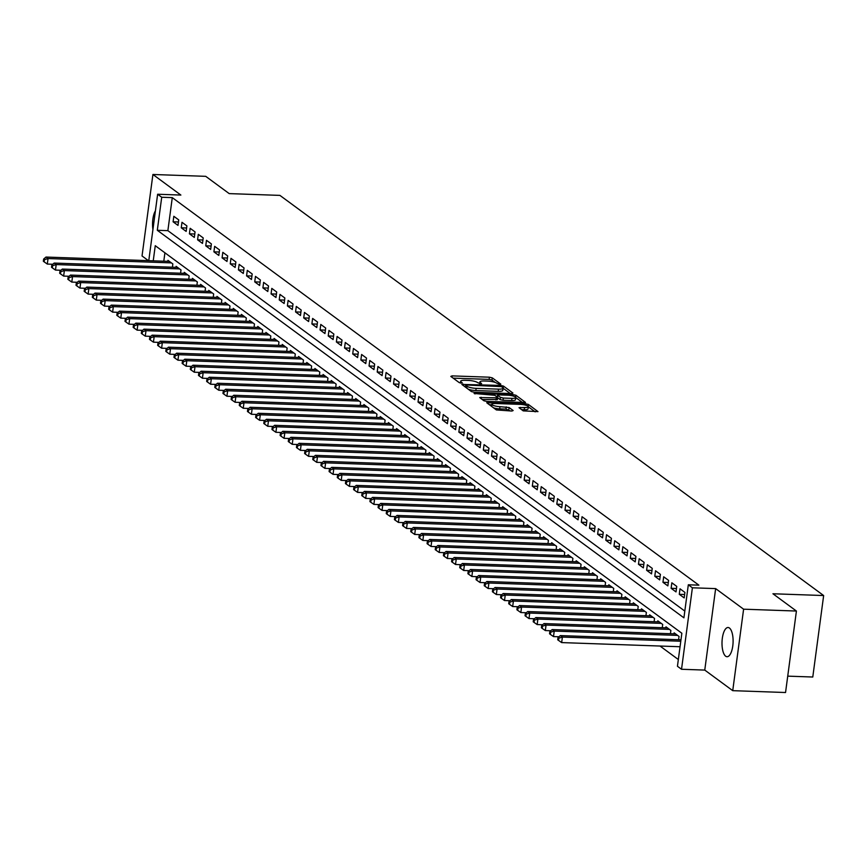 <?xml version="1.0" encoding="UTF-8"?>
<svg xmlns="http://www.w3.org/2000/svg" width="867" height="867" viewBox="0 0 867 867"><rect width="100%" height="100%" fill="white"/><g stroke="black" fill="none" stroke-linecap="round" stroke-linejoin="round"><path stroke-width="1.3" d="M499.901 384.493L500.79 384.124L492.283 377.86L489.4 377.199L452.075 375.888L450.807 376.408L459.315 382.672L462.328 382.932L461.125 381.968A7.174 1.658 7.6 0 1 460.648 381.252A7.174 1.658 7.6 0 1 465.189 380.31L468.299 380.418A7.174 1.658 7.6 0 1 477.5 382.542L480.621 383.81L481.608 383.604L480.405 382.64A7.174 1.658 7.6 0 1 479.928 381.924A7.174 1.658 7.6 0 1 484.48 380.981L487.59 381.09A7.174 1.658 7.6 0 1 496.791 383.214L499.901 384.493M729.429 628.022A14.62 5.538 -88 0 0 728.063 627.502A14.62 5.538 -88 0 0 722.135 640.074A14.62 5.538 -88 0 0 725.668 656.211A14.62 5.538 -88 0 0 727.045 656.72A14.62 5.538 -88 0 0 732.973 644.148A14.62 5.538 -88 0 0 729.429 628.022M155.431 210.811A14.62 5.538 -88 0 0 152.928 229.506M523.213 410.871L537.984 411.608L528.382 404.434L525.51 403.773L486.755 402.754L496.368 409.939L511.888 411.045L513.156 410.524L509.113 407.544L499.966 406.666A5.993 1.387 7.6 0 1 491.882 404.293A5.993 1.387 7.6 0 1 495.675 403.513L520.254 404.369A5.993 1.387 7.6 0 1 528.339 406.742A5.993 1.387 7.6 0 1 524.535 407.523L519.019 407.674L523.213 410.871M796.415 611.04L785.545 692.516L732.734 690.663L743.604 609.187L796.415 611.04L772.941 593.765L823.65 595.542L279.911 195.389L229.202 193.612L205.728 176.337L152.917 174.484L180.878 195.064L157.631 194.241L161.717 197.253L172.284 197.622L698.878 585.16L688.322 584.781L692.397 587.793L681.527 669.27L677.441 666.268L681.852 633.235L155.258 245.697L153.242 260.815M743.604 609.187L715.643 588.606L692.397 587.793M511.638 393.564L512.917 393.044L503.456 386.086L500.584 385.425L461.84 384.406L471.442 391.591L474.314 392.252L511.638 393.564M515.919 395.254L525.521 402.44L486.777 401.421L483.905 400.76L479.711 397.563L496.26 397.801L497.691 397.509L494.851 395.309L474.097 393.466L513.047 394.593L515.919 395.254L515.659 397.227M152.917 174.484L142.036 255.96L148.409 260.653M178.721 219.893L173.823 216.295L173.097 221.8L177.995 225.398L178.721 219.893M186.893 225.908L181.994 222.299L181.257 227.804L186.156 231.413L186.893 225.908M195.053 231.912L190.155 228.303L189.418 233.808L194.316 237.417L195.053 231.912M203.214 237.916L198.315 234.318L197.589 239.823L202.488 243.421L203.214 237.916M211.385 243.93L206.487 240.322L205.75 245.827L210.648 249.436L211.385 243.93M219.546 249.934L214.648 246.336L213.911 251.842L218.809 255.44L219.546 249.934M227.707 255.949L222.808 252.34L222.082 257.846L226.981 261.455L227.707 255.949M235.878 261.953L230.98 258.344L230.243 263.85L235.141 267.459L235.878 261.953M244.039 267.957L239.14 264.359L238.403 269.865L243.302 273.463L244.039 267.957M252.199 273.972L247.301 270.363L246.575 275.869L251.473 279.477L252.199 273.972M260.371 279.976L255.472 276.378L254.735 281.883L259.634 285.481L260.371 279.976M268.532 285.991L263.633 282.382L262.896 287.887L267.795 291.496L268.532 285.991M276.692 291.995L271.794 288.386L271.068 293.891L275.966 297.5L276.692 291.995M284.864 297.999L279.965 294.401L279.228 299.906L284.127 303.504L284.864 297.999M293.024 304.014L288.126 300.405L287.389 305.91L292.287 309.519L293.024 304.014M301.185 310.018L296.286 306.419L295.56 311.925L300.459 315.523L301.185 310.018M309.356 316.032L304.458 312.423L303.721 317.929L308.619 321.538L309.356 316.032M317.517 322.036L312.619 318.427L311.882 323.933L316.78 327.542L317.517 322.036M325.678 328.04L320.779 324.442L320.053 329.948L324.952 333.546L325.678 328.04M333.849 334.055L328.951 330.446L328.214 335.952L333.112 339.561L333.849 334.055M342.01 340.059L337.111 336.461L336.374 341.966L341.273 345.565L342.01 340.059M350.17 346.074L345.272 342.465L344.546 347.97L349.444 351.579L350.17 346.074M358.342 352.078L353.443 348.469L352.706 353.974L357.605 357.583L358.342 352.078M366.503 358.082L361.604 354.484L360.867 359.989L365.766 363.587L366.503 358.082M374.663 364.097L369.765 360.488L369.039 365.993L373.937 369.602L374.663 364.097M382.835 370.101L377.936 366.503L377.199 372.008L382.098 375.606L382.835 370.101M390.995 376.115L386.097 372.507L385.36 378.012L390.258 381.621L390.995 376.115M399.156 382.119L394.257 378.511L393.531 384.016L398.43 387.625L399.156 382.119M407.327 388.123L402.429 384.525L401.692 390.031L406.59 393.629L407.327 388.123M415.488 394.138L410.59 390.529L409.853 396.035L414.751 399.644L415.488 394.138M423.649 400.142L418.75 396.544L418.024 402.05L422.923 405.648L423.649 400.142M431.82 406.157L426.922 402.548L426.185 408.054L431.083 411.662L431.82 406.157M439.981 412.161L435.082 408.552L434.345 414.058L439.244 417.666L439.981 412.161M448.152 418.165L443.254 414.567L442.517 420.072L447.415 423.67L448.152 418.165M456.313 424.18L451.414 420.571L450.677 426.076L455.576 429.685L456.313 424.18M464.474 430.184L459.575 426.586L458.838 432.091L463.737 435.689L464.474 430.184M472.645 436.199L467.747 432.59L467.01 438.095L471.908 441.704L472.645 436.199M480.806 442.203L475.907 438.594L475.17 444.099L480.069 447.708L480.806 442.203M488.966 448.206L484.068 444.608L483.331 450.114L488.229 453.712L488.966 448.206M497.138 454.221L492.239 450.612L491.502 456.118L496.401 459.727L497.138 454.221M505.298 460.225L500.4 456.627L499.663 462.133L504.561 465.731L505.298 460.225M513.459 466.24L508.561 462.631L507.824 468.137L512.722 471.746L513.459 466.24M521.631 472.244L516.732 468.635L515.995 474.141L520.894 477.75L521.631 472.244M529.791 478.248L524.893 474.65L524.156 480.155L529.054 483.753L529.791 478.248M537.952 484.263L533.053 480.654L532.316 486.159L537.215 489.768L537.952 484.263M546.123 490.267L541.225 486.669L540.488 492.174L545.386 495.772L546.123 490.267M554.284 496.282L549.385 492.673L548.648 498.178L553.547 501.787L554.284 496.282M562.445 502.286L557.546 498.677L556.809 504.182L561.708 507.791L562.445 502.286M570.616 508.29L565.717 504.692L564.981 510.197L569.879 513.795L570.616 508.29M578.777 514.304L573.878 510.696L573.141 516.201L578.04 519.81L578.777 514.304M586.937 520.308L582.039 516.71L581.313 522.216L586.211 525.814L586.937 520.308M595.109 526.323L590.21 522.714L589.473 528.22L594.372 531.829L595.109 526.323M603.269 532.327L598.371 528.718L597.634 534.224L602.532 537.833L603.269 532.327M611.43 538.331L606.532 534.733L605.805 540.239L610.704 543.837L611.43 538.331M619.602 544.346L614.703 540.737L613.966 546.243L618.865 549.851L619.602 544.346M627.762 550.35L622.864 546.752L622.127 552.257L627.025 555.855L627.762 550.35M635.923 556.365L631.024 552.756L630.298 558.261L635.197 561.87L635.923 556.365M644.094 562.369L639.196 558.76L638.459 564.265L643.357 567.874L644.094 562.369M652.255 568.373L647.356 564.775L646.619 570.28L651.518 573.878L652.255 568.373M660.416 574.388L655.517 570.779L654.791 576.284L659.689 579.893L660.416 574.388M668.587 580.391L663.688 576.793L662.952 582.299L667.85 585.897L668.587 580.391M676.748 586.406L671.849 582.797L671.112 588.303L676.011 591.912L676.748 586.406M684.908 592.41L680.01 588.801L679.284 594.307L684.182 597.916L684.908 592.41M172.284 197.622L167.873 230.655L684.811 611.072M660.015 646.034L678.341 659.527M164.914 252.806L163.798 261.195M167.819 261.335L167.949 260.338L172.847 263.936L172.414 267.209M175.979 267.339L176.109 266.342L181.008 269.951L180.574 273.224M184.14 273.343L184.281 272.346L189.179 275.955L188.735 279.228M192.311 279.358L192.441 278.361L197.34 281.959L196.907 285.243M200.472 285.362L200.602 284.365L205.501 287.974L205.067 291.247M208.633 291.377L208.774 290.38L213.672 293.978L213.228 297.251M216.804 297.381L216.934 296.384L221.833 299.993L221.399 303.266M224.965 303.385L225.095 302.388L229.993 305.997L229.56 309.27M233.125 309.4L233.266 308.403L238.165 312.001L237.721 315.285M241.297 315.404L241.427 314.407L246.326 318.016L245.892 321.289M249.458 321.419L249.588 320.422L254.486 324.02L254.053 327.293M257.629 327.423L257.759 326.425L262.658 330.034L262.213 333.307M265.79 333.427L265.92 332.429L270.818 336.038L270.385 339.311M273.95 339.441L274.08 338.444L278.979 342.042L278.545 345.326M282.122 345.445L282.252 344.448L287.15 348.057L286.706 351.33M290.282 351.46L290.412 350.463L295.311 354.061L294.878 357.334M298.443 357.464L298.573 356.467L303.472 360.076L303.038 363.349M306.615 363.468L306.745 362.471L311.643 366.08L311.199 369.353M314.775 369.483L314.905 368.486L319.804 372.084L319.37 375.368M322.936 375.487L323.066 374.49L327.964 378.099L327.531 381.372M331.107 381.502L331.237 380.505L336.136 384.103L335.702 387.376M339.268 387.506L339.398 386.509L344.297 390.117L343.863 393.39M347.429 393.51L347.569 392.513L352.468 396.121L352.024 399.394M355.6 399.524L355.73 398.527L360.629 402.125L360.195 405.409M363.761 405.528L363.891 404.531L368.789 408.14L368.356 411.413M371.921 411.543L372.062 410.546L376.961 414.144L376.516 417.417M380.093 417.547L380.223 416.55L385.121 420.159L384.688 423.432M388.253 423.551L388.383 422.554L393.282 426.163L392.849 429.436M396.414 429.566L396.555 428.569L401.454 432.167L401.009 435.451M404.586 435.57L404.716 434.573L409.614 438.182L409.181 441.455M412.746 441.585L412.876 440.588L417.775 444.186L417.341 447.459M420.907 447.589L421.048 446.592L425.946 450.201L425.502 453.474M429.078 453.593L429.208 452.596L434.107 456.205L433.673 459.477M437.239 459.608L437.369 458.61L442.268 462.209L441.834 465.492M445.4 465.612L445.54 464.614L450.439 468.223L449.995 471.496M453.571 471.626L453.701 470.629L458.6 474.227L458.166 477.5M461.732 477.63L461.862 476.633L466.76 480.242L466.327 483.515M469.892 483.634L470.033 482.637L474.932 486.246L474.487 489.519M478.064 489.649L478.194 488.652L483.092 492.25L482.659 495.534M486.224 495.653L486.354 494.656L491.253 498.265L490.82 501.538M494.385 501.668L494.526 500.671L499.425 504.269L498.98 507.542M502.557 507.672L502.687 506.675L507.585 510.284L507.152 513.557M510.717 513.676L510.847 512.679L515.746 516.288L515.312 519.561M518.878 519.691L519.019 518.694L523.917 522.292L523.473 525.575M527.049 525.695L527.179 524.698L532.078 528.306L531.644 531.579M535.21 531.709L535.34 530.712L540.239 534.31L539.805 537.583M543.371 537.713L543.511 536.716L548.41 540.325L547.966 543.598M551.542 543.717L551.672 542.72L556.571 546.329L556.137 549.602M559.703 549.732L559.833 548.735L564.731 552.333L564.298 555.617M567.863 555.736L568.004 554.739L572.903 558.348L572.458 561.621M576.035 561.751L576.165 560.754L581.063 564.352L580.63 567.625M584.195 567.755L584.325 566.758L589.224 570.367L588.791 573.64M592.356 573.759L592.497 572.762L597.396 576.371L596.951 579.644M600.528 579.774L600.658 578.777L605.556 582.375L605.123 585.659M608.688 585.778L608.818 584.781L613.717 588.39L613.283 591.662M616.849 591.793L616.99 590.795L621.888 594.394L621.444 597.666M625.02 597.797L625.15 596.799L630.049 600.408L629.615 603.681M633.181 603.8L633.311 602.803L638.21 606.412L637.776 609.685M641.342 609.815L641.482 608.818L646.381 612.416L645.937 615.7M649.513 615.819L649.643 614.822L654.542 618.431L654.108 621.704M657.674 621.834L657.804 620.837L662.702 624.435L662.269 627.708M665.845 627.838L665.975 626.841L670.874 630.45L670.429 633.723M674.006 633.842L674.136 632.845L679.034 636.454L678.601 639.727M787.735 676.141L812.78 677.019L823.65 595.542M715.643 588.606L704.763 670.083L732.734 690.663M704.763 670.083L681.527 669.27M161.717 197.253L157.306 230.286L683.911 617.824L688.322 584.781M148.777 260.664L157.631 194.241M167.873 230.655L157.306 230.286M173.097 221.8L178.45 221.985M181.257 227.804L186.611 227.988M189.418 233.808L194.772 234.003M197.589 239.823L202.943 240.007M205.75 245.827L211.104 246.011M213.911 251.842L219.264 252.026M222.082 257.846L227.436 258.03M230.243 263.85L235.596 264.045M238.403 269.865L243.757 270.049M246.575 275.869L251.929 276.053M254.735 281.883L260.089 282.068M262.896 287.887L268.25 288.072M271.068 293.891L276.421 294.086M279.228 299.906L284.582 300.09M287.389 305.91L292.743 306.094M295.56 311.925L300.914 312.109M303.721 317.929L309.075 318.113M311.882 323.933L317.235 324.128M320.053 329.948L325.407 330.132M328.214 335.952L333.567 336.136M336.374 341.966L341.728 342.151M344.546 347.97L349.9 348.155M352.706 353.974L358.06 354.17M360.867 359.989L366.221 360.173M369.039 365.993L374.392 366.177M377.199 372.008L382.553 372.192M385.36 378.012L390.714 378.196M393.531 384.016L398.885 384.211M401.692 390.031L407.046 390.215M409.853 396.035L415.206 396.219M418.024 402.05L423.378 402.234M426.185 408.054L431.538 408.238M434.345 414.058L439.699 414.253M442.517 420.072L447.871 420.257M450.677 426.076L456.031 426.261M458.838 432.091L464.192 432.275M467.01 438.095L472.363 438.279M475.17 444.099L480.524 444.294M483.331 450.114L488.695 450.298M491.502 456.118L496.856 456.302M499.663 462.133L505.017 462.317M507.824 468.137L513.188 468.321M515.995 474.141L521.349 474.336M524.156 480.155L529.509 480.34M532.316 486.159L537.681 486.344M540.488 492.174L545.842 492.358M548.648 498.178L554.002 498.362M556.809 504.182L562.174 504.377M564.981 510.197L570.334 510.381M573.141 516.201L578.495 516.385M581.313 522.216L586.666 522.4M589.473 528.22L594.827 528.404M597.634 534.224L602.988 534.419M605.805 540.239L611.159 540.423M613.966 546.243L619.32 546.438M622.127 552.257L627.48 552.442M630.298 558.261L635.652 558.446M638.459 564.265L643.813 564.46M646.619 570.28L651.973 570.464M654.791 576.284L660.145 576.479M662.952 582.299L668.305 582.483M671.112 588.303L676.466 588.487M679.284 594.307L684.637 594.502M495.22 382.445L491.99 380.06L489.107 379.399L453.159 378.142M465.503 386.411L464.344 386.368M510.262 393.52L503.066 388.232M501.44 386.639L466.663 385.024L465.666 385.23L466.934 386.238A7.174 1.658 7.6 0 0 476.135 388.362L498.525 389.142A7.174 1.658 7.6 0 0 503.077 388.21A7.174 1.658 7.6 0 0 502.6 387.495L501.44 386.639M468.202 389.207A7.174 1.658 7.6 0 0 475.842 390.562L476.135 388.362M503.077 388.21L502.784 390.41A7.174 1.658 7.6 0 1 498.232 391.342L475.842 390.562M497.344 397.14L497.604 395.189L499.024 394.886L507.683 395.2A5.993 1.387 7.6 0 1 515.778 397.563L515.475 399.763A5.993 1.387 7.6 0 1 511.682 400.554L511.974 398.354A5.993 1.387 7.6 0 0 515.778 397.563L522.725 402.689M482.215 399.514L497.246 399.481M496.087 396.219L497.463 396.262M497.604 395.189L500.443 397.379L503.315 398.051L511.974 398.354M511.682 400.554L503.023 400.251L500.151 399.589L497.658 397.747M528.339 406.742L528.046 408.942A5.993 1.387 7.6 0 1 524.242 409.723L521.522 409.636M493.453 407.793A5.993 1.387 7.6 0 0 499.674 408.866L499.966 406.666M510.511 410.991L505.949 409.083L499.674 408.866M491.806 404.802L489.259 404.705M535.188 411.858L528.328 406.807M169.379 261.39L45.994 257.055L48.043 258.561L47.306 264.067L52.768 264.262M44.455 259.666L43.643 259.06L43.35 261.27L44.163 261.867L44.455 259.666L48.043 258.561L171.417 262.885M43.643 259.06L45.994 257.055M47.306 264.067L44.163 261.867M177.54 267.394L54.166 263.069L56.203 264.565L55.466 270.07L60.928 270.266M52.627 265.67L51.803 265.074L51.511 267.274L52.334 267.87L52.627 265.67L56.203 264.565L179.588 268.9M51.803 265.074L54.166 263.069M55.466 270.07L52.334 267.87M185.711 273.398L62.326 269.073L64.364 270.58L63.638 276.085L69.089 276.27M60.788 271.685L59.975 271.078L59.682 273.278L60.495 273.885L60.788 271.685L64.364 270.58L187.749 274.904M59.975 271.078L62.326 269.073M63.638 276.085L60.495 273.885M193.872 279.412L70.487 275.077L72.535 276.584L71.798 282.089L77.261 282.284M68.948 277.689L68.135 277.093L67.843 279.293L68.656 279.889L68.948 277.689L72.535 276.584L195.909 280.908M68.135 277.093L70.487 275.077M71.798 282.089L68.656 279.889M202.033 285.416L78.659 281.092L80.696 282.588L79.959 288.093L85.421 288.288M77.12 283.693L76.296 283.097L76.003 285.297L76.827 285.904L77.12 283.693L80.696 282.588L204.081 286.923M76.296 283.097L78.659 281.092M79.959 288.093L76.827 285.904M210.204 291.431L86.819 287.096L88.857 288.603L88.131 294.108L93.582 294.303M85.28 289.708L84.467 289.101L84.175 291.312L84.988 291.908L85.28 289.708L88.857 288.603L212.242 292.927M84.467 289.101L86.819 287.096M88.131 294.108L84.988 291.908M218.365 297.435L94.98 293.111L97.028 294.607L96.291 300.112L101.753 300.307M93.441 295.712L92.628 295.116L92.335 297.316L93.148 297.912L93.441 295.712L97.028 294.607L220.402 298.942M92.628 295.116L94.98 293.111M96.291 300.112L93.148 297.912M226.525 303.439L103.151 299.115L105.189 300.621L104.452 306.127L109.914 306.311M101.612 301.727L100.789 301.12L100.496 303.32L101.32 303.927L101.612 301.727L105.189 300.621L228.574 304.946M100.789 301.12L103.151 299.115M104.452 306.127L101.32 303.927M234.697 309.454L111.312 305.119L113.349 306.625L112.623 312.131L118.075 312.326M109.773 307.731L108.96 307.135L108.668 309.335L109.48 309.931L109.773 307.731L113.349 306.625L236.734 310.95M108.96 307.135L111.312 305.119M112.623 312.131L109.48 309.931M242.858 315.458L119.473 311.134L121.521 312.629L120.784 318.135L126.246 318.33M117.945 313.735L117.121 313.139L116.828 315.339L117.641 315.946L117.945 313.735L121.521 312.629L244.895 316.964M117.121 313.139L119.473 311.134M120.784 318.135L117.641 315.946M251.018 321.473L127.644 317.138L129.682 318.644L128.945 324.15L134.407 324.345M126.105 319.75L125.292 319.143L124.989 321.354L125.813 321.95L126.105 319.75L129.682 318.644L253.066 322.968M125.292 319.143L127.644 317.138M128.945 324.15L125.813 321.95M259.19 327.477L135.805 323.153L137.842 324.648L137.116 330.154L142.567 330.349M134.266 325.754L133.453 325.158L133.16 327.358L133.973 327.954L134.266 325.754L137.842 324.648L261.227 328.983M133.453 325.158L135.805 323.153M137.116 330.154L133.973 327.954M267.35 333.481L143.965 329.157L146.014 330.663L145.277 336.168L150.739 336.353M142.437 331.768L141.614 331.161L141.321 333.362L142.134 333.968L142.437 331.768L146.014 330.663L269.388 334.987M141.614 331.161L143.965 329.157M145.277 336.168L142.134 333.968M275.511 339.496L152.137 335.161L154.174 336.667L153.437 342.172L158.899 342.367M150.598 337.772L149.785 337.176L149.482 339.376L150.305 339.972L150.598 337.772L154.174 336.667L277.559 340.991M149.785 337.176L152.137 335.161M153.437 342.172L150.305 339.972M283.682 345.5L160.297 341.175L162.335 342.671L161.609 348.187L167.06 348.371M158.759 343.776L157.946 343.18L157.653 345.38L158.466 345.987L158.759 343.776L162.335 342.671L285.72 347.006M157.946 343.18L160.297 341.175M161.609 348.187L158.466 345.987M291.843 351.514L168.458 347.179L170.506 348.686L169.769 354.191L175.232 354.386M166.93 349.791L166.106 349.184L165.814 351.395L166.627 351.991L166.93 349.791L170.506 348.686L293.88 353.01M166.106 349.184L168.458 347.179M169.769 354.191L166.627 351.991M300.004 357.518L176.63 353.194L178.667 354.69L177.93 360.195L183.392 360.39M175.091 355.795L174.278 355.199L173.974 357.399L174.798 357.995L175.091 355.795L178.667 354.69L302.052 359.025M174.278 355.199L176.63 353.194M177.93 360.195L174.798 357.995M308.175 363.522L184.79 359.198L186.828 360.705L186.102 366.21L191.564 366.394M183.251 361.81L182.438 361.203L182.146 363.403L182.959 364.01L183.251 361.81L186.828 360.705L310.213 365.029M182.438 361.203L184.79 359.198M186.102 366.21L182.959 364.01M316.336 369.537L192.951 365.202L194.999 366.708L194.262 372.214L199.724 372.409M191.423 367.814L190.599 367.218L190.306 369.418L191.119 370.014L191.423 367.814L194.999 366.708L318.373 371.033M190.599 367.218L192.951 365.202M194.262 372.214L191.119 370.014M324.496 375.541L201.122 371.217L203.16 372.712L202.423 378.229L207.885 378.413M199.583 373.818L198.771 373.222L198.467 375.422L199.291 376.029L199.583 373.818L203.16 372.712L326.545 377.047M198.771 373.222L201.122 371.217M202.423 378.229L199.291 376.029M332.668 381.556L209.283 377.221L211.331 378.727L210.594 384.233L216.056 384.428M207.744 379.833L206.931 379.226L206.639 381.437L207.451 382.033L207.744 379.833L211.331 378.727L334.705 383.051M206.931 379.226L209.283 377.221M210.594 384.233L207.451 382.033M340.829 387.56L217.454 383.236L219.492 384.731L218.755 390.237L224.217 390.432M215.916 385.837L215.092 385.241L214.799 387.441L215.612 388.037L215.916 385.837L219.492 384.731L342.866 389.066M215.092 385.241L217.454 383.236M218.755 390.237L215.612 388.037M348.989 393.564L225.615 389.24L227.653 390.746L226.916 396.252L232.378 396.436M224.076 391.851L223.263 391.245L222.96 393.445L223.784 394.052L224.076 391.851L227.653 390.746L351.037 395.07M223.263 391.245L225.615 389.24M226.916 396.252L223.784 394.052M357.161 399.579L233.776 395.244L235.824 396.75L235.087 402.255L240.549 402.451M232.237 397.855L231.424 397.259L231.131 399.459L231.944 400.055L232.237 397.855L235.824 396.75L359.198 401.074M231.424 397.259L233.776 395.244M235.087 402.255L231.944 400.055M365.321 405.583L241.947 401.258L243.985 402.765L243.248 408.27L248.71 408.455M240.408 403.859L239.585 403.263L239.292 405.463L240.105 406.07L240.408 403.859L243.985 402.765L367.359 407.089M239.585 403.263L241.947 401.258M243.248 408.27L240.105 406.07M373.482 411.597L250.108 407.262L252.145 408.769L251.408 414.274L256.87 414.469M248.569 409.874L247.756 409.267L247.453 411.478L248.276 412.074L248.569 409.874L252.145 408.769L375.53 413.093M247.756 409.267L250.108 407.262M251.408 414.274L248.276 412.074M381.653 417.601L258.268 413.277L260.317 414.773L259.58 420.278L265.042 420.473M256.73 415.878L255.917 415.282L255.624 417.482L256.437 418.078L256.73 415.878L260.317 414.773L383.691 419.108M255.917 415.282L258.268 413.277M259.58 420.278L256.437 418.078M389.814 423.605L266.44 419.281L268.477 420.788L267.74 426.293L273.203 426.477M264.901 421.893L264.077 421.286L263.785 423.486L264.608 424.093L264.901 421.893L268.477 420.788L391.851 425.112M264.077 421.286L266.44 419.281M267.74 426.293L264.608 424.093M397.975 429.62L274.601 425.296L276.638 426.792L275.901 432.297L281.363 432.492M273.062 427.897L272.249 427.301L271.956 429.501L272.769 430.097L273.062 427.897L276.638 426.792L400.023 431.116M272.249 427.301L274.601 425.296M275.901 432.297L272.769 430.097M406.146 435.624L282.761 431.3L284.81 432.806L284.073 438.312L289.535 438.496M281.222 433.901L280.409 433.305L280.117 435.505L280.93 436.112L281.222 433.901L284.81 432.806L408.184 437.131M280.409 433.305L282.761 431.3M284.073 438.312L280.93 436.112M414.307 441.639L290.933 437.304L292.97 438.81L292.233 444.316L297.695 444.511M289.394 439.916L288.57 439.309L288.277 441.52L289.101 442.116L289.394 439.916L292.97 438.81L416.344 443.135M288.57 439.309L290.933 437.304M292.233 444.316L289.101 442.116M422.467 447.643L299.093 443.319L301.131 444.814L300.394 450.32L305.856 450.515M297.554 445.92L296.742 445.324L296.449 447.524L297.262 448.12L297.554 445.92L301.131 444.814L424.516 449.149M296.742 445.324L299.093 443.319M300.394 450.32L297.262 448.12M430.639 453.647L307.254 449.323L309.302 450.829L308.565 456.335L314.027 456.519M305.715 451.935L304.902 451.328L304.61 453.528L305.422 454.135L305.715 451.935L309.302 450.829L432.676 455.153M304.902 451.328L307.254 449.323M308.565 456.335L305.422 454.135M438.8 459.662L315.425 455.338L317.463 456.833L316.726 462.339L322.188 462.534M313.887 457.939L313.063 457.342L312.77 459.543L313.594 460.139L313.887 457.939L317.463 456.833L440.837 461.157M313.063 457.342L315.425 455.338M316.726 462.339L313.594 460.139M446.96 465.666L323.586 461.342L325.624 462.848L324.887 468.353L330.349 468.538M322.047 463.943L321.234 463.346L320.942 465.546L321.755 466.153L322.047 463.943L325.624 462.848L449.008 467.172M321.234 463.346L323.586 461.342M324.887 468.353L321.755 466.153M455.132 471.681L331.747 467.346L333.795 468.852L333.058 474.357L338.52 474.552M330.208 469.957L329.395 469.35L329.102 471.561L329.915 472.157L330.208 469.957L333.795 468.852L457.169 473.176M329.395 469.35L331.747 467.346M333.058 474.357L329.915 472.157M463.292 477.684L339.918 473.36L341.956 474.856L341.219 480.361L346.681 480.556M338.379 475.961L337.556 475.365L337.263 477.565L338.087 478.161L338.379 475.961L341.956 474.856L465.33 479.191M337.556 475.365L339.918 473.36M341.219 480.361L338.087 478.161M471.453 483.688L348.079 479.364L350.116 480.871L349.39 486.376L354.841 486.56M346.54 481.976L345.727 481.369L345.434 483.569L346.247 484.176L346.54 481.976L350.116 480.871L473.501 485.195M345.727 481.369L348.079 479.364M349.39 486.376L346.247 484.176M479.624 489.703L356.239 485.379L358.288 486.875L357.551 492.38L363.013 492.575M354.701 487.98L353.888 487.384L353.595 489.584L354.408 490.18L354.701 487.98L358.288 486.875L481.662 491.199M353.888 487.384L356.239 485.379M357.551 492.38L354.408 490.18M487.785 495.707L364.411 491.383L366.448 492.889L365.711 498.395L371.174 498.579M362.872 493.984L362.048 493.388L361.756 495.588L362.579 496.195L362.872 493.984L366.448 492.889L489.822 497.214M362.048 493.388L364.411 491.383M365.711 498.395L362.579 496.195M495.946 501.722L372.572 497.387L374.609 498.893L373.883 504.399L379.334 504.594M371.033 499.999L370.22 499.392L369.927 501.603L370.74 502.199L371.033 499.999L374.609 498.893L497.994 503.218M370.22 499.392L372.572 497.387M373.883 504.399L370.74 502.199M504.117 507.726L380.732 503.402L382.78 504.897L382.044 510.403L387.506 510.598M379.193 506.003L378.38 505.407L378.088 507.607L378.901 508.203L379.193 506.003L382.78 504.897L506.155 509.232M378.38 505.407L380.732 503.402M382.044 510.403L378.901 508.203M512.278 513.73L388.904 509.406L390.941 510.912L390.204 516.418L395.666 516.602M387.365 512.018L386.541 511.411L386.248 513.611L387.072 514.218L387.365 512.018L390.941 510.912L514.315 515.236M386.541 511.411L388.904 509.406M390.204 516.418L387.072 514.218M520.438 519.745L397.064 515.421L399.102 516.916L398.376 522.422L403.827 522.617M395.525 518.022L394.713 517.426L394.42 519.626L395.233 520.222L395.525 518.022L399.102 516.916L522.487 521.24M394.713 517.426L397.064 515.421M398.376 522.422L395.233 520.222M528.61 525.749L405.225 521.425L407.273 522.931L406.536 528.437L411.998 528.621M403.686 524.026L402.873 523.43L402.581 525.63L403.393 526.236L403.686 524.026L407.273 522.931L530.647 527.255M402.873 523.43L405.225 521.425M406.536 528.437L403.393 526.236M536.771 531.764L413.396 527.429L415.434 528.935L414.697 534.44L420.159 534.636M411.858 530.04L411.034 529.434L410.741 531.644L411.565 532.24L411.858 530.04L415.434 528.935L538.819 533.259M411.034 529.434L413.396 527.429M414.697 534.44L411.565 532.24M544.942 537.768L421.557 533.443L423.595 534.939L422.868 540.444L428.32 540.64M420.018 536.044L419.205 535.448L418.913 537.648L419.726 538.244L420.018 536.044L423.595 534.939L546.979 539.274M419.205 535.448L421.557 533.443M422.868 540.444L419.726 538.244M553.103 543.772L429.718 539.447L431.766 540.954L431.029 546.459L436.491 546.644M428.179 542.059L427.366 541.452L427.073 543.652L427.886 544.259L428.179 542.059L431.766 540.954L555.14 545.278M427.366 541.452L429.718 539.447M431.029 546.459L427.886 544.259M561.263 549.786L437.889 545.462L439.927 546.958L439.19 552.463L444.652 552.658M436.35 548.063L435.527 547.467L435.234 549.667L436.058 550.263L436.35 548.063L439.927 546.958L563.312 551.282M435.527 547.467L437.889 545.462M439.19 552.463L436.058 550.263M569.435 555.79L446.05 551.466L448.087 552.973L447.361 558.478L452.812 558.662M444.511 554.067L443.698 553.471L443.405 555.671L444.218 556.278L444.511 554.067L448.087 552.973L571.472 557.297M443.698 553.471L446.05 551.466M447.361 558.478L444.218 556.278M577.595 561.805L454.21 557.47L456.259 558.977L455.522 564.482L460.984 564.677M452.672 560.082L451.859 559.475L451.566 561.686L452.379 562.282L452.672 560.082L456.259 558.977L579.633 563.301M451.859 559.475L454.21 557.47M455.522 564.482L452.379 562.282M585.756 567.809L462.382 563.485L464.419 564.981L463.682 570.486L469.145 570.681M460.843 566.086L460.019 565.49L459.727 567.69L460.55 568.286L460.843 566.086L464.419 564.981L587.804 569.316M460.019 565.49L462.382 563.485M463.682 570.486L460.55 568.286M593.928 573.813L470.543 569.489L472.58 570.995L471.854 576.501L477.305 576.685M469.004 572.101L468.191 571.494L467.898 573.694L468.711 574.301L469.004 572.101L472.58 570.995L595.965 575.32M468.191 571.494L470.543 569.489M471.854 576.501L468.711 574.301M602.088 579.828L478.703 575.504L480.752 576.999L480.015 582.505L485.477 582.7M477.164 578.105L476.351 577.509L476.059 579.709L476.872 580.305L477.164 578.105L480.752 576.999L604.126 581.323M476.351 577.509L478.703 575.504M480.015 582.505L476.872 580.305M610.249 585.832L486.875 581.508L488.912 583.014L488.175 588.52L493.637 588.704M485.336 584.109L484.512 583.513L484.219 585.713L485.043 586.32L485.336 584.109L488.912 583.014L612.297 587.338M484.512 583.513L486.875 581.508M488.175 588.52L485.043 586.32M618.42 591.847L495.035 587.512L497.073 589.018L496.347 594.524L501.798 594.719M493.496 590.124L492.684 589.517L492.391 591.727L493.204 592.324L493.496 590.124L497.073 589.018L620.458 593.342M492.684 589.517L495.035 587.512M496.347 594.524L493.204 592.324M626.581 597.851L503.196 593.527L505.244 595.022L504.507 600.528L509.969 600.723M501.657 596.128L500.844 595.531L500.552 597.731L501.364 598.328L501.657 596.128L505.244 595.022L628.618 599.357M500.844 595.531L503.196 593.527M504.507 600.528L501.364 598.328M634.742 603.855L511.367 599.531L513.405 601.037L512.668 606.542L518.13 606.727M509.829 602.142L509.005 601.535L508.712 603.735L509.536 604.342L509.829 602.142L513.405 601.037L636.79 605.361M509.005 601.535L511.367 599.531M512.668 606.542L509.536 604.342M642.913 609.869L519.528 605.545L521.566 607.041L520.839 612.546L526.291 612.741M517.989 608.146L517.176 607.55L516.884 609.75L517.697 610.346L517.989 608.146L521.566 607.041L644.95 611.365M517.176 607.55L519.528 605.545M520.839 612.546L517.697 610.346M651.074 615.873L527.689 611.549L529.737 613.056L529 618.561L534.462 618.745M526.161 614.15L525.337 613.554L525.044 615.754L525.857 616.361L526.161 614.15L529.737 613.056L653.111 617.38M525.337 613.554L527.689 611.549M529 618.561L525.857 616.361M659.234 621.888L535.86 617.553L537.898 619.06L537.161 624.565L542.623 624.76M534.321 620.165L533.508 619.558L533.205 621.769L534.029 622.365L534.321 620.165L537.898 619.06L661.283 623.384M533.508 619.558L535.86 617.553M537.161 624.565L534.029 622.365M667.406 627.892L544.021 623.568L546.058 625.064L545.332 630.569L550.783 630.764M542.482 626.169L541.669 625.573L541.376 627.773L542.189 628.369L542.482 626.169L546.058 625.064L669.443 629.399M541.669 625.573L544.021 623.568M545.332 630.569L542.189 628.369M675.566 633.896L552.181 629.572L554.23 631.078L553.493 636.584L558.955 636.768M550.653 632.184L549.83 631.577L549.537 633.777L550.35 634.384L550.653 632.184L554.23 631.078L677.604 635.403M549.83 631.577L552.181 629.572M553.493 636.584L550.35 634.384M680.974 639.813L560.353 635.587L562.39 637.082L561.653 642.588L680.053 646.739M558.814 638.188L558.001 637.592L557.698 639.792L558.521 640.388L558.814 638.188L562.39 637.082L680.79 641.233M558.001 637.592L560.353 635.587M561.653 642.588L558.521 640.388M480.253 383.788L480.405 382.64M460.962 383.116L461.125 381.968M451.902 377.21L452.075 375.888M489.107 379.399L489.4 377.199M491.99 380.06L492.283 377.86M463.076 385.436L463.26 384.114M500.465 386.292L500.584 385.425M503.163 388.286L503.456 386.086M465.525 387.235L465.763 385.382M466.684 388.091L466.934 386.238M498.232 391.342L498.525 389.142M480.947 398.592L481.131 397.27M495.967 400.001L496.26 397.801M475.008 393.932L475.094 393.26M512.863 395.948L513.047 394.593M497.506 397.259L497.756 395.406M500.151 399.589L500.443 397.379M503.023 400.251L503.315 398.051M520.265 408.704L520.438 407.382M524.242 409.723L524.535 407.523M505.949 409.083L506.241 406.883M508.821 409.744L509.113 407.544M488.002 403.784L488.175 402.461M525.326 405.095L525.51 403.773M528.133 406.298L528.382 404.434M479.689 383.713L479.928 381.924M460.41 383.03L460.648 381.252M465.406 387.148L465.666 385.23M497.387 399.709L497.691 397.509M491.589 406.428L491.882 404.293"/></g></svg>
